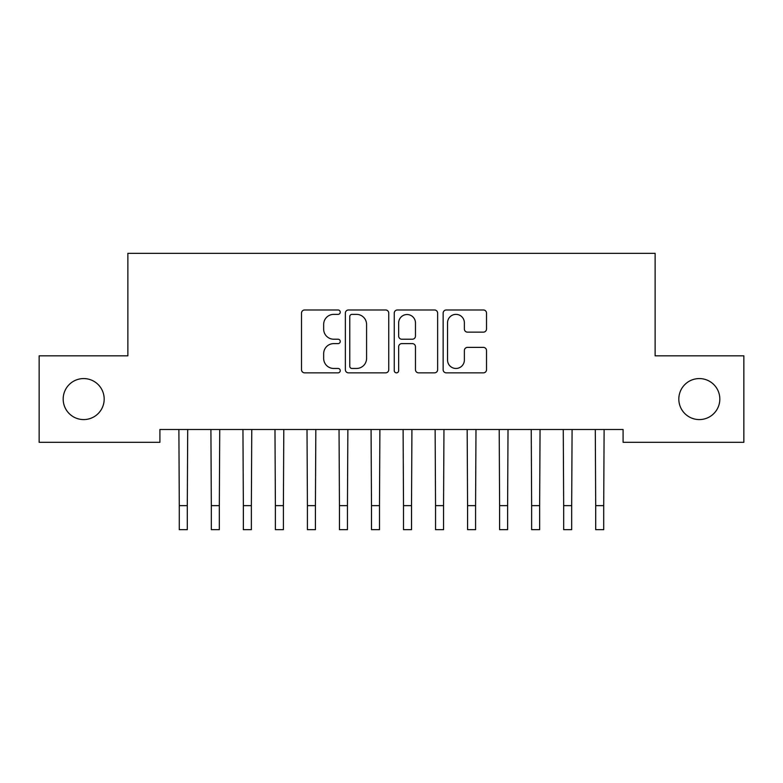 <?xml version="1.0" encoding="UTF-8"?>
<svg xmlns="http://www.w3.org/2000/svg" width="783" height="783" viewBox="0 0 783 783"><rect width="100%" height="100%" fill="white"/><g stroke="black" fill="none" stroke-linecap="round" stroke-linejoin="round"><path stroke-width="1.17" d="M340.253 312.182A2.202 2.202 0 0 0 338.05 309.98L304.646 309.98A3.142 3.142 0 0 0 301.504 313.122L301.504 369.713A3.142 3.142 0 0 0 304.646 372.855L338.05 372.855A2.202 2.202 0 0 0 340.253 370.662A2.202 2.202 0 0 0 338.05 368.46L333.724 368.46A10.062 10.062 0 0 1 323.663 358.399L323.663 353.681A10.062 10.062 0 0 1 333.724 343.62L338.05 343.62A2.202 2.202 0 0 0 340.253 341.417A2.202 2.202 0 0 0 338.05 339.215L333.724 339.215A10.062 10.062 0 0 1 323.663 329.154L323.663 324.436A10.062 10.062 0 0 1 333.724 314.375L338.05 314.375A2.202 2.202 0 0 0 340.253 312.182M678.822 399.076A20.505 20.505 0 0 0 699.327 419.58A20.505 20.505 0 0 0 719.822 399.076A20.505 20.505 0 0 0 699.327 378.571A20.505 20.505 0 0 0 678.822 399.076M63.178 399.076A20.505 20.505 0 0 0 83.673 419.58A20.505 20.505 0 0 0 104.178 399.076A20.505 20.505 0 0 0 83.673 378.571A20.505 20.505 0 0 0 63.178 399.076M483.385 332.139A3.142 3.142 0 0 0 486.527 328.997L486.527 313.122A3.142 3.142 0 0 0 483.385 309.98L446.29 309.98A3.142 3.142 0 0 0 443.139 313.122L443.139 369.713A3.142 3.142 0 0 0 446.29 372.855L483.385 372.855A3.142 3.142 0 0 0 486.527 369.713L486.527 350.539A3.142 3.142 0 0 0 483.385 347.388L467.51 347.388A3.142 3.142 0 0 0 464.368 350.539L464.368 360.043A8.407 8.407 0 0 1 455.951 368.46A8.407 8.407 0 0 1 447.543 360.043L447.543 322.792A8.407 8.407 0 0 1 455.951 314.375A8.407 8.407 0 0 1 464.368 322.792L464.368 328.997A3.142 3.142 0 0 0 467.51 332.139L483.385 332.139M623.092 429.505L159.908 429.505L159.908 442.317L39.15 442.317L39.15 355.834L127.874 355.834L127.874 253.33L655.126 253.33L655.126 355.834L743.85 355.834L743.85 442.317L623.092 442.317L623.092 429.505M388.75 313.122A3.142 3.142 0 0 0 385.608 309.98L348.504 309.98A3.142 3.142 0 0 0 345.362 313.122L345.362 369.713A3.142 3.142 0 0 0 348.504 372.855L385.608 372.855A3.142 3.142 0 0 0 388.75 369.713L388.75 313.122M397.392 309.98L434.496 309.98A3.142 3.142 0 0 1 437.638 313.122L437.638 369.713A3.142 3.142 0 0 1 434.496 372.855L418.621 372.855A3.142 3.142 0 0 1 415.47 369.713L415.47 346.761A3.142 3.142 0 0 0 412.328 343.62L401.796 343.62A3.142 3.142 0 0 0 398.655 346.761L398.655 370.662A2.202 2.202 0 0 1 396.452 372.855A2.202 2.202 0 0 1 394.25 370.662L394.25 313.122A3.142 3.142 0 0 1 397.392 309.98M351.959 314.375A2.202 2.202 0 0 0 349.766 316.577L349.766 366.258A2.202 2.202 0 0 0 351.959 368.46L356.519 368.46A10.062 10.062 0 0 0 366.581 358.399L366.581 324.436A10.062 10.062 0 0 0 356.519 314.375L351.959 314.375M415.47 322.948A8.407 8.407 0 0 0 407.062 314.531A8.407 8.407 0 0 0 398.655 322.948L398.655 336.073A3.142 3.142 0 0 0 401.796 339.215L412.328 339.215A3.142 3.142 0 0 0 415.47 336.073L415.47 322.948M178.886 429.505L179.287 505.642L187.294 505.642L187.705 429.505M179.287 505.642L179.287 529.67L187.294 529.67L187.294 505.642M210.911 429.505L211.322 505.642L219.328 505.642L219.739 429.505M211.322 505.642L211.322 529.67L219.328 529.67L219.328 505.642M242.945 429.505L243.356 505.642L251.363 505.642L251.764 429.505M243.356 505.642L243.356 529.67L251.363 529.67L251.363 505.642M274.98 429.505L275.381 505.642L283.397 505.642L283.798 429.505M275.381 505.642L275.381 529.67L283.397 529.67L283.397 505.642M307.014 429.505L307.416 505.642L315.422 505.642L315.833 429.505M307.416 505.642L307.416 529.67L315.422 529.67L315.422 505.642M339.039 429.505L339.45 505.642L347.456 505.642L347.867 429.505M339.45 505.642L339.45 529.67L347.456 529.67L347.456 505.642M371.073 429.505L371.485 505.642L379.491 505.642L379.892 429.505M371.485 505.642L371.485 529.67L379.491 529.67L379.491 505.642M403.108 429.505L403.509 505.642L411.515 505.642L411.927 429.505M403.509 505.642L403.509 529.67L411.515 529.67L411.515 505.642M435.133 429.505L435.544 505.642L443.55 505.642L443.961 429.505M435.544 505.642L435.544 529.67L443.55 529.67L443.55 505.642M467.167 429.505L467.578 505.642L475.584 505.642L475.986 429.505M467.578 505.642L467.578 529.67L475.584 529.67L475.584 505.642M499.202 429.505L499.603 505.642L507.619 505.642L508.02 429.505M499.603 505.642L499.603 529.67L507.619 529.67L507.619 505.642M531.236 429.505L531.637 505.642L539.644 505.642L540.055 429.505M531.637 505.642L531.637 529.67L539.644 529.67L539.644 505.642M563.261 429.505L563.672 505.642L571.678 505.642L572.089 429.505M563.672 505.642L563.672 529.67L571.678 529.67L571.678 505.642M595.295 429.505L595.706 505.642L603.713 505.642L604.114 429.505M595.706 505.642L595.706 529.67L603.713 529.67L603.713 505.642M179.287 529.67L187.294 529.67M211.322 529.67L219.328 529.67M243.356 529.67L251.363 529.67M275.381 529.67L283.397 529.67M307.416 529.67L315.422 529.67M339.45 529.67L347.456 529.67M371.485 529.67L379.491 529.67M403.509 529.67L411.515 529.67M435.544 529.67L443.55 529.67M467.578 529.67L475.584 529.67M499.603 529.67L507.619 529.67M531.637 529.67L539.644 529.67M563.672 529.67L571.678 529.67M595.706 529.67L603.713 529.67"/></g></svg>

